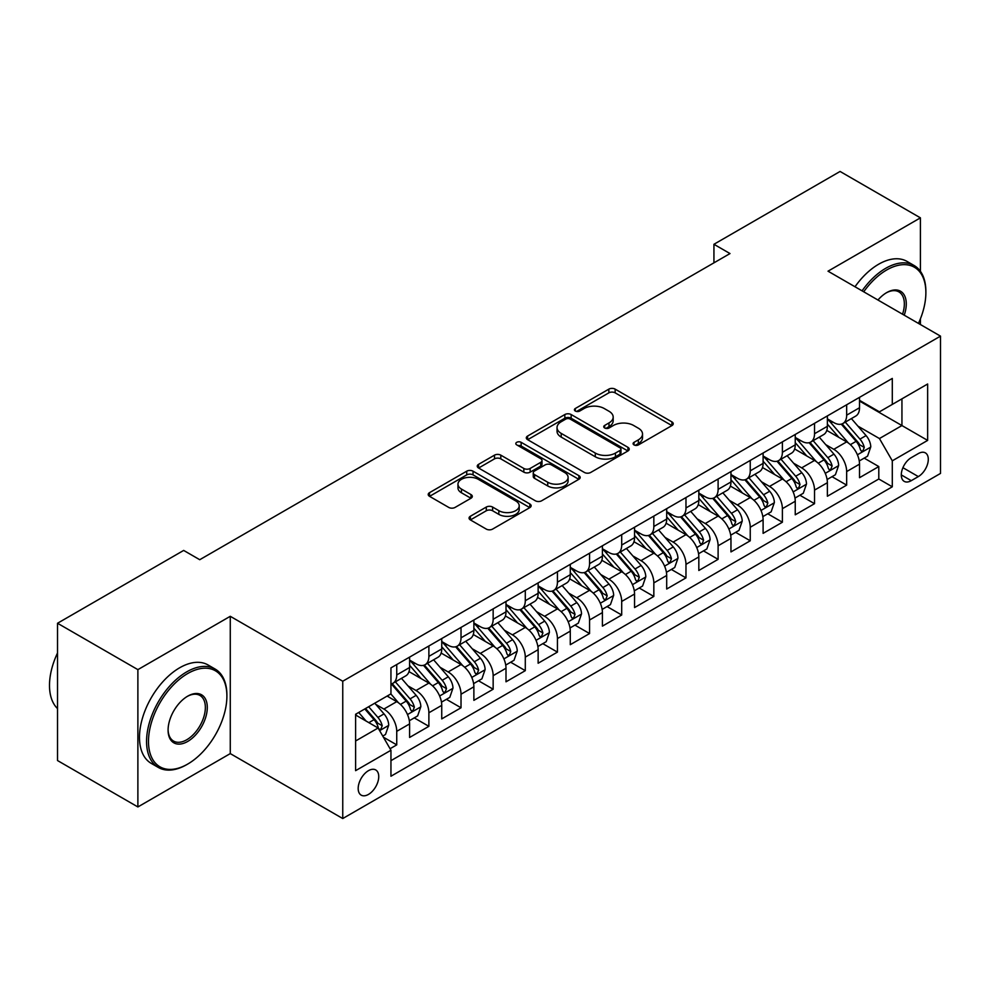 <?xml version="1.0" encoding="UTF-8"?>
<svg xmlns="http://www.w3.org/2000/svg" width="990" height="990" viewBox="0 0 990 990"><rect width="100%" height="100%" fill="white"/><g stroke="black" fill="none" stroke-linecap="round" stroke-linejoin="round"><path stroke-width="1.49" d="M634.008 444.906A3.119 1.807 0 0 0 638.414 444.906L671.938 425.564A4.455 2.574 0 0 0 673.237 423.745A4.455 2.574 0 0 0 671.938 421.913L615.149 389.132A4.455 2.574 0 0 0 608.85 389.132L575.326 408.486A3.119 1.807 0 0 0 574.41 409.761A3.119 1.807 0 0 0 575.326 411.036A3.119 1.807 0 0 0 579.744 411.036L584.088 408.536A14.281 8.242 0 0 1 604.271 408.536L608.999 411.258A14.281 8.242 0 0 1 613.181 417.087A14.281 8.242 0 0 1 608.999 422.916L604.667 425.428A3.119 1.807 0 0 0 603.751 426.702A3.119 1.807 0 0 0 604.667 427.977A3.119 1.807 0 0 0 609.085 427.977L613.416 425.465A14.281 8.242 0 0 1 633.612 425.465L638.34 428.2A14.281 8.242 0 0 1 642.522 434.028A14.281 8.242 0 0 1 638.34 439.857L634.008 442.357A3.119 1.807 0 0 0 633.093 443.631A3.119 1.807 0 0 0 634.008 444.906L634.008 442.357M368.466 794.413A14.541 8.403 120 0 0 377.957 781.605A14.541 8.403 120 0 0 375.73 769.948A14.541 8.403 120 0 0 368.466 770.666A14.541 8.403 120 0 0 358.962 783.486A14.541 8.403 120 0 0 361.189 795.143A14.541 8.403 120 0 0 368.466 794.413M470.361 516.26A4.455 2.574 0 0 0 469.062 518.079A4.455 2.574 0 0 0 470.361 519.899L486.3 529.093A4.455 2.574 0 0 0 492.599 529.093L529.823 507.61A4.455 2.574 0 0 0 531.135 505.779A4.455 2.574 0 0 0 529.823 503.96L473.047 471.178A4.455 2.574 0 0 0 466.736 471.178L429.512 492.674A4.455 2.574 0 0 0 428.212 494.493A4.455 2.574 0 0 0 429.512 496.312L448.755 507.425A4.455 2.574 0 0 0 455.066 507.425L470.993 498.23A4.455 2.574 0 0 0 472.304 496.411A4.455 2.574 0 0 0 470.993 494.579L461.451 489.072A11.93 6.893 0 0 1 457.962 484.209A11.93 6.893 0 0 1 465.325 477.836A11.93 6.893 0 0 1 478.331 479.333L515.716 500.915A11.93 6.893 0 0 1 519.206 505.779A11.93 6.893 0 0 1 511.842 512.152A11.93 6.893 0 0 1 498.836 510.654L492.599 507.053A4.455 2.574 0 0 0 486.3 507.053L470.361 516.26L470.361 519.899M230.274 616.3L137.882 669.636L57.531 623.255L57.531 760.555L137.882 806.949L230.274 753.6L342.75 818.544L342.75 681.231L230.274 616.3L230.274 753.6M920.415 271.31L920.415 217.85L828.024 271.186L940.5 336.13L342.75 681.231M920.415 217.85L840.077 171.456L713.938 244.283L713.938 262.845M57.531 623.255L183.67 550.428L199.745 559.709L730.001 253.564L713.938 244.283M584.397 472.453A4.455 2.574 0 0 0 590.708 472.453L627.932 450.97A4.455 2.574 0 0 0 629.232 449.151A4.455 2.574 0 0 0 627.932 447.319L571.156 414.538A4.455 2.574 0 0 0 564.845 414.538L527.62 436.033A4.455 2.574 0 0 0 526.309 437.852A4.455 2.574 0 0 0 527.62 439.671L584.397 472.453M517.98 445.587A3.119 1.807 0 0 1 521.148 446.02L521.148 442.32L578.878 475.646A4.455 2.574 0 0 1 580.189 477.465A4.455 2.574 0 0 1 578.878 479.284L541.654 500.779A4.455 2.574 0 0 1 535.343 500.779L478.566 467.998L478.566 464.347A4.455 2.574 0 0 0 477.254 466.179A4.455 2.574 0 0 0 478.566 467.998M478.566 464.347L494.493 455.153A4.455 2.574 0 0 1 500.804 455.153L523.834 468.456A4.455 2.574 0 0 0 530.145 468.456L540.713 462.342A4.455 2.574 0 0 0 542.013 460.523A4.455 2.574 0 0 0 540.713 458.704L516.731 444.869A3.119 1.807 0 0 1 515.815 443.594A3.119 1.807 0 0 1 517.745 441.924A3.119 1.807 0 0 1 521.148 442.32M390.072 748.725L396.743 744.876L383.402 737.179M375.816 704.41L383.885 709.063A18.179 10.494 60 0 1 396.743 731.338L409.6 723.913L409.6 737.451L428.88 726.326L414.253 717.886M407.954 685.86L416.023 690.513A18.179 10.494 60 0 1 428.88 712.775L441.738 705.363L441.738 718.901L461.018 707.776L446.391 699.324M440.092 667.297L448.161 671.962A18.179 10.494 60 0 1 461.018 694.225L473.876 686.8L473.876 700.351L493.156 689.213L478.529 680.774M472.23 648.747L480.299 653.412A18.179 10.494 60 0 1 493.156 675.675L506.001 668.25L506.001 681.801L525.294 670.663L510.667 662.223M504.368 630.197L512.436 634.85A18.179 10.494 60 0 1 525.294 657.113L538.139 649.7L538.139 663.238L557.432 652.113L542.805 643.661M536.506 611.634L544.574 616.3A18.179 10.494 60 0 1 557.432 638.562L570.277 631.137L570.277 644.688L589.557 633.55L574.942 625.111M568.644 593.084L576.712 597.75A18.179 10.494 60 0 1 589.557 620.012L602.415 612.587L602.415 626.138L621.695 615L607.08 606.561M600.782 574.534L608.85 579.187A18.179 10.494 60 0 1 621.695 601.45L634.553 594.037L634.553 607.575L653.833 596.45L639.218 587.998M632.919 555.972L640.988 560.637A18.179 10.494 60 0 1 653.833 582.9L666.691 575.475L666.691 589.025L685.971 577.888L671.356 569.448M665.045 537.422L673.126 542.087A18.179 10.494 60 0 1 685.971 564.35L698.829 556.925L698.829 570.475L718.109 559.338L703.494 550.898M697.183 518.871L705.251 523.524A18.179 10.494 60 0 1 718.109 545.787L730.966 538.374L730.966 551.913L750.247 540.788L735.632 532.335M729.321 500.309L737.389 504.974A18.179 10.494 60 0 1 750.247 527.237L763.104 519.812L763.104 533.363L782.385 522.225L767.757 513.785M761.459 481.759L769.527 486.424A18.179 10.494 60 0 1 782.385 508.687L795.242 501.262L795.242 514.812L814.523 503.675L799.895 495.235M793.596 463.209L801.665 467.862A18.179 10.494 60 0 1 814.523 490.124L827.38 482.712L827.38 496.25L846.66 485.125L846.66 471.574A18.179 10.494 -120 0 0 833.803 449.312L825.734 444.646M832.033 476.673L846.66 485.125M409.6 723.913A18.179 10.494 -120 0 0 396.743 701.65L387.102 696.081M441.738 705.363A18.179 10.494 -120 0 0 428.88 683.088L409.006 671.616M473.876 686.8A18.179 10.494 -120 0 0 461.018 664.538L441.144 653.066M506.001 668.25A18.179 10.494 -120 0 0 493.156 645.987L473.282 634.516M538.139 649.7A18.179 10.494 -120 0 0 525.294 627.425L505.42 615.953M570.277 631.137A18.179 10.494 -120 0 0 557.432 608.875L537.558 597.403M602.415 612.587A18.179 10.494 -120 0 0 589.557 590.325L569.683 578.853M634.553 594.037A18.179 10.494 -120 0 0 621.695 571.762L601.821 560.291M666.691 575.475A18.179 10.494 -120 0 0 653.833 553.212L633.959 541.74M698.829 556.925A18.179 10.494 -120 0 0 685.971 534.662L666.097 523.19M730.966 538.374A18.179 10.494 -120 0 0 718.109 516.099L698.235 504.628M763.104 519.812A18.179 10.494 -120 0 0 750.247 497.549L730.373 486.078M795.242 501.262A18.179 10.494 -120 0 0 782.385 478.999L762.51 467.528M827.38 482.712A18.179 10.494 -120 0 0 814.523 460.449L794.648 448.965M918.324 453.581L911.258 457.665A14.095 8.13 120 0 0 902.051 470.077A14.095 8.13 120 0 0 904.216 481.363A14.095 8.13 120 0 0 911.258 480.67L918.324 476.586A14.095 8.13 120 0 0 927.531 464.174A14.095 8.13 120 0 0 925.365 452.875A14.095 8.13 120 0 0 918.324 453.581M342.75 818.544L940.5 473.43L940.5 336.13M355.608 740.978L378.106 727.996L390.951 750.259L390.951 776.234L892.299 486.795L892.299 460.82L879.442 438.545L857.872 426.096M390.951 750.259L355.608 770.666L355.608 714.26L390.951 693.854L390.951 667.879L892.299 378.428L892.299 404.415L927.642 383.996L927.642 440.401L892.299 460.82M409.6 660.082L416.023 663.795A18.179 10.494 60 0 0 425.118 664.698L437.964 657.273A18.179 10.494 -120 0 0 441.738 648.957L441.738 638.562M441.738 641.532L448.161 645.245A18.179 10.494 60 0 0 457.244 646.148L470.101 638.723A18.179 10.494 -120 0 0 473.876 630.395L473.876 620.012M473.876 622.982L480.299 626.682A18.179 10.494 60 0 0 489.382 627.586L502.239 620.161A18.179 10.494 -120 0 0 506.001 611.845L506.001 601.45M506.001 604.42L512.436 608.132A18.179 10.494 60 0 0 521.52 609.036L534.377 601.611A18.179 10.494 -120 0 0 538.139 593.295L538.139 582.9M538.139 585.87L544.574 589.582A18.179 10.494 60 0 0 553.658 590.486L566.515 583.061A18.179 10.494 -120 0 0 570.277 574.732L570.277 564.35M570.277 567.32L576.712 571.02A18.179 10.494 60 0 0 585.795 571.923L598.653 564.51A18.179 10.494 -120 0 0 602.415 556.182L602.415 545.787M602.415 548.757L608.85 552.47A18.179 10.494 60 0 0 617.933 553.373L630.791 545.948A18.179 10.494 -120 0 0 634.553 537.632L634.553 527.237M634.553 530.207L640.988 533.919A18.179 10.494 60 0 0 650.071 534.823L662.929 527.398A18.179 10.494 -120 0 0 666.691 519.069L666.691 508.687M666.691 511.657L673.126 515.357A18.179 10.494 60 0 0 682.209 516.26L695.067 508.848A18.179 10.494 -120 0 0 698.829 500.519L698.829 490.124M698.829 493.094L705.251 496.807A18.179 10.494 60 0 0 714.347 497.71L727.205 490.285A18.179 10.494 -120 0 0 730.966 481.969L730.966 471.574M730.966 474.544L737.389 478.257A18.179 10.494 60 0 0 746.485 479.16L759.342 471.735A18.179 10.494 -120 0 0 763.104 463.407L763.104 453.024M763.104 455.994L769.527 459.707A18.179 10.494 60 0 0 778.623 460.598L791.48 453.185A18.179 10.494 -120 0 0 795.242 444.857L795.242 434.462M795.242 437.432L801.665 441.144A18.179 10.494 60 0 0 810.76 442.047L823.618 434.622A18.179 10.494 -120 0 0 827.38 426.306L827.38 415.911M390.951 760.654L878.798 478.999L878.798 466.562L859.518 477.7L859.518 464.149A18.179 10.494 -120 0 0 846.66 441.887L826.786 430.415M827.38 418.881L833.803 422.594A18.179 10.494 -120 0 0 842.898 423.497A18.179 10.494 -120 0 0 846.66 415.169L846.66 404.774M842.898 423.497L855.744 416.072A18.179 10.494 -120 0 0 859.518 407.744L859.518 397.361M396.743 664.538L396.743 674.933A18.179 10.494 60 0 1 392.981 683.249A18.179 10.494 60 0 1 390.951 683.991M392.981 683.249L405.826 675.824A18.179 10.494 -120 0 0 409.6 667.508L409.6 657.113M428.88 645.987L428.88 656.37A18.179 10.494 60 0 1 425.118 664.698M461.018 627.425L461.018 637.82A18.179 10.494 60 0 1 457.244 646.148M493.156 608.875L493.156 619.27A18.179 10.494 60 0 1 489.382 627.586M525.294 590.325L525.294 600.707A18.179 10.494 60 0 1 521.52 609.036M557.432 571.762L557.432 582.157A18.179 10.494 60 0 1 553.658 590.486M589.557 553.212L589.557 563.607A18.179 10.494 60 0 1 585.795 571.923M621.695 534.662L621.695 545.044A18.179 10.494 60 0 1 617.933 553.373M653.833 516.099L653.833 526.494A18.179 10.494 60 0 1 650.071 534.823M685.971 497.549L685.971 507.944A18.179 10.494 60 0 1 682.209 516.26M718.109 478.999L718.109 489.382A18.179 10.494 60 0 1 714.347 497.71M750.247 460.437L750.247 470.832A18.179 10.494 60 0 1 746.485 479.16M782.385 441.887L782.385 452.282A18.179 10.494 60 0 1 778.623 460.598M814.523 423.336L814.523 433.719A18.179 10.494 60 0 1 810.76 442.047M814.523 490.124L814.523 503.675M782.385 508.687L782.385 522.225M750.247 527.237L750.247 540.788M718.109 545.787L718.109 559.338M685.971 564.35L685.971 577.888M653.833 582.9L653.833 596.45M621.695 601.45L621.695 615M589.557 620.012L589.557 633.55M557.432 638.562L557.432 652.113M525.294 657.113L525.294 670.663M493.156 675.675L493.156 689.213M461.018 694.225L461.018 707.776M428.88 712.775L428.88 726.326M396.743 731.338L396.743 744.876M378.106 727.996L355.608 715.003M879.442 438.545L901.94 425.564L901.94 398.846L927.642 383.996M859.518 401.074L927.642 440.401M859.518 400.331L879.442 411.828L892.299 404.415M920.415 324.534L920.415 318.829M137.882 669.636L137.882 806.949M864.171 458.123L878.798 466.562M878.798 478.999L892.299 486.795M635.246 445.351L638.34 443.57A14.281 8.242 0 0 0 642.522 437.741L642.522 434.028M613.181 417.087L613.181 420.8A14.281 8.242 0 0 1 608.999 426.628L605.917 428.41M671.876 425.589L615.149 392.844A4.455 2.574 0 0 0 608.85 392.844L576.576 411.481M627.87 450.995L571.156 418.25A4.455 2.574 0 0 0 564.845 418.25L527.682 439.709M620.049 450.425A3.119 1.807 0 0 0 620.953 449.151A3.119 1.807 0 0 0 620.049 447.864L570.203 419.092A3.119 1.807 0 0 0 565.785 419.092L561.219 421.74A14.281 8.242 0 0 0 557.036 427.569A14.281 8.242 0 0 0 561.219 433.397L595.287 453.061A14.281 8.242 0 0 0 615.471 453.061L620.049 450.425L620.049 454.125A3.119 1.807 0 0 0 620.953 452.851L620.953 449.151M557.036 427.569L557.036 431.269A14.281 8.242 0 0 0 561.219 437.097L561.219 433.397M620.049 454.125L615.471 456.774A14.281 8.242 0 0 1 595.287 456.774L561.219 437.097M478.628 468.022L494.493 458.865L494.493 455.153M542.013 460.523L542.013 464.236A4.455 2.574 0 0 1 540.713 466.055L530.145 472.156A4.455 2.574 0 0 1 523.834 472.156L500.804 458.865A4.455 2.574 0 0 0 494.493 458.865M521.148 446.02L578.816 479.321M547.73 482.241A11.93 6.893 0 0 0 560.736 483.739A11.93 6.893 0 0 0 568.099 477.378A11.93 6.893 0 0 0 564.609 472.502L551.43 464.904A4.455 2.574 0 0 0 545.131 464.904L534.563 471.005A4.455 2.574 0 0 0 533.251 472.824A4.455 2.574 0 0 0 534.563 474.643L547.73 482.241L547.73 485.954A11.93 6.893 0 0 0 560.736 487.451A11.93 6.893 0 0 0 568.099 481.078L568.099 477.378M533.251 472.824L533.251 476.536A4.455 2.574 0 0 0 534.563 478.356L534.563 474.643M547.73 485.954L534.563 478.356M519.206 505.779L519.206 509.491A11.93 6.893 0 0 1 511.842 515.864A11.93 6.893 0 0 1 498.836 514.367L492.599 510.766A4.455 2.574 0 0 0 486.3 510.766L470.423 519.936M457.962 484.209L457.962 487.909A11.93 6.893 0 0 0 461.451 492.785L461.451 489.072M470.931 498.255L461.451 492.785M529.761 507.635L473.047 474.891A4.455 2.574 0 0 0 466.736 474.891L429.573 496.349M859.246 460.969L867.549 456.18L870.767 446.898A12.041 6.955 -120 0 0 866.077 435.588L851.388 418.584M848.442 443.062L831.031 422.903A34.774 20.072 -120 0 0 827.38 419.079M838.901 437.407L829.15 426.133A28.859 16.657 -120 0 0 827.38 424.19M841.252 424.141L856.102 441.342A12.041 6.955 60 0 1 860.397 449.633L861.275 451.069L862.909 450.834L864.258 447.406A12.041 6.955 -120 0 0 859.963 439.114L845.287 422.111M842.131 423.868L858.095 442.344A6.138 3.539 60 0 1 859.629 444.745L864.258 447.406M918.46 323.408A55.452 32.014 120 0 0 925.873 292.619A55.452 32.014 120 0 0 886.669 269.985A55.452 32.014 120 0 0 863.726 291.803M862.067 290.85A56.814 32.794 -60 0 1 885.704 268.315A56.814 32.794 -60 0 1 914.116 265.506A56.814 32.794 -60 0 1 925.873 291.506L925.873 292.619M877.957 300.019A27.72 16.001 -60 0 1 886.669 292.619L886.669 292.619A27.72 16.001 -60 0 1 904.229 315.191M855.001 286.766A56.814 32.794 -60 0 1 878.637 264.231A56.814 32.794 -60 0 1 907.038 261.422L914.116 265.506M902.546 314.214A26.359 15.221 120 0 0 898.883 291.877A26.359 15.221 120 0 0 886.186 292.904M186.726 764.639L187.692 764.082A55.452 32.014 120 0 0 226.896 696.168A55.452 32.014 120 0 0 187.692 673.534A55.452 32.014 120 0 0 148.488 741.448A55.452 32.014 120 0 0 187.692 764.082L186.726 764.639A56.814 32.794 -60 0 1 158.326 767.448A56.814 32.794 -60 0 1 149.614 721.933A56.814 32.794 -60 0 1 186.726 671.863A56.814 32.794 -60 0 1 215.127 669.054A56.814 32.794 -60 0 1 226.896 695.054L226.896 696.168M187.692 741.448A27.72 16.001 -60 0 1 168.09 730.125A27.72 16.001 -60 0 1 187.692 696.168L187.692 696.168A27.72 16.001 -60 0 1 207.294 707.491A27.72 16.001 -60 0 1 187.692 741.448M168.09 729.556A26.359 15.221 120 0 0 173.547 741.077A26.359 15.221 120 0 0 186.726 739.777A26.359 15.221 120 0 0 203.94 716.55A26.359 15.221 120 0 0 199.906 695.426A26.359 15.221 120 0 0 187.197 696.465M158.326 767.448L151.247 763.377A56.814 32.794 -60 0 1 142.548 717.849A56.814 32.794 -60 0 1 179.66 667.78A56.814 32.794 -60 0 1 208.061 664.971L215.127 669.054M57.531 708.605A56.814 32.794 -60 0 1 57.531 652.942M827.108 479.519L835.412 474.73L838.629 465.449A12.041 6.955 -120 0 0 833.939 454.138L819.25 437.147M816.304 461.612L798.893 441.453A34.774 20.072 -120 0 0 795.242 437.63M806.763 455.957L797.024 444.683A28.859 16.657 -120 0 0 795.242 442.74M809.115 442.703L823.977 459.892A12.041 6.955 60 0 1 828.271 468.196L829.137 469.619L830.771 469.396L832.12 465.968A12.041 6.955 -120 0 0 827.826 457.665L813.149 440.674M809.993 442.419L825.957 460.894A6.138 3.539 60 0 1 827.504 463.295L832.12 465.968M794.97 498.081L803.274 493.28L806.491 484.011A12.041 6.955 -120 0 0 801.801 472.7L787.112 455.697M784.167 480.175L766.755 460.016A34.774 20.072 -120 0 0 763.104 456.192M774.626 474.519L764.886 463.233A28.859 16.657 -120 0 0 763.104 461.303M776.977 461.253L791.839 478.455A12.041 6.955 60 0 1 796.133 486.746L797 488.169L798.633 487.946L799.982 484.518A12.041 6.955 -120 0 0 795.688 476.227L781.011 459.224M777.855 460.969L793.819 479.445A6.138 3.539 60 0 1 795.366 481.845L799.982 484.518M762.832 516.632L771.136 511.842L774.353 502.561A12.041 6.955 -120 0 0 769.663 491.25L754.974 474.247M752.029 498.725L734.617 478.566A34.774 20.072 -120 0 0 730.966 474.742M742.488 493.07L732.749 481.796A28.859 16.657 -120 0 0 730.966 479.853M744.851 479.804L759.701 497.005A12.041 6.955 60 0 1 763.995 505.296L764.862 506.732L766.495 506.496L767.844 503.068A12.041 6.955 -120 0 0 763.55 494.777L748.873 477.774M745.718 479.531L761.681 498.007A6.138 3.539 60 0 1 763.228 500.408L767.844 503.068M730.694 535.182L738.998 530.393L742.215 521.111A12.041 6.955 -120 0 0 737.525 509.8L722.836 492.81M719.903 517.275L702.479 497.116A34.774 20.072 -120 0 0 698.829 493.292M710.35 511.62L700.611 500.346A28.859 16.657 -120 0 0 698.829 498.403M712.713 498.366L727.563 515.555A12.041 6.955 60 0 1 731.857 523.859L732.736 525.282L734.357 525.059L735.706 521.631A12.041 6.955 -120 0 0 731.412 513.327L716.735 496.337M713.58 498.081L729.543 516.557A6.138 3.539 60 0 1 731.09 518.958L735.706 521.631M698.556 553.744L706.86 548.943L710.077 539.674A12.041 6.955 -120 0 0 705.387 528.363L690.698 511.36M687.765 535.837L670.341 515.679A34.774 20.072 -120 0 0 666.691 511.855M678.212 530.182L668.473 518.896A28.859 16.657 -120 0 0 666.691 516.966M680.576 516.916L695.426 534.117A12.041 6.955 60 0 1 699.72 542.409L700.598 543.832L702.219 543.609L703.568 540.181A12.041 6.955 -120 0 0 699.274 531.89L684.597 514.887M681.442 516.632L697.405 535.107A6.138 3.539 60 0 1 698.952 537.508L703.568 540.181M666.418 572.294L674.722 567.505L677.94 558.224A12.041 6.955 -120 0 0 673.25 546.913L658.56 529.91M655.627 554.388L638.204 534.229A34.774 20.072 -120 0 0 634.553 530.405M646.074 548.732L636.335 537.459A28.859 16.657 -120 0 0 634.553 535.516M648.438 535.466L663.288 552.668A12.041 6.955 60 0 1 667.582 560.959L668.46 562.394L670.082 562.159L671.443 558.731A12.041 6.955 -120 0 0 667.149 550.44L652.46 533.437M649.304 535.194L665.268 553.67A6.138 3.539 60 0 1 666.815 556.071L671.443 558.731M634.281 590.844L642.584 586.055L645.802 576.774A12.041 6.955 -120 0 0 641.112 565.463L626.423 548.472M623.49 572.938L606.078 552.779A34.774 20.072 -120 0 0 602.415 548.955M613.936 567.282L604.197 556.009A28.859 16.657 -120 0 0 602.415 554.066M616.3 554.029L631.15 571.218A12.041 6.955 60 0 1 635.444 579.521L636.323 580.944L637.944 580.722L639.305 577.294A12.041 6.955 -120 0 0 635.011 568.99L620.322 551.999M617.166 553.744L633.13 572.22A6.138 3.539 60 0 1 634.677 574.621L639.305 577.294M602.143 609.407L610.446 604.605L613.664 595.337A12.041 6.955 -120 0 0 608.974 584.026L594.297 567.023M591.352 591.5L573.94 571.341A34.774 20.072 -120 0 0 570.277 567.518M581.798 585.845L572.059 574.559A28.859 16.657 -120 0 0 570.277 572.628M584.162 572.579L599.012 589.78A12.041 6.955 60 0 1 603.306 598.071L604.185 599.495L605.806 599.272L607.167 595.844A12.041 6.955 -120 0 0 602.873 587.553L588.184 570.549M585.028 572.294L600.992 590.77A6.138 3.539 60 0 1 602.539 593.171L607.167 595.844M570.005 627.957L578.321 623.168L581.526 613.887A12.041 6.955 -120 0 0 576.836 602.576L562.159 585.573M559.214 610.05L541.802 589.892A34.774 20.072 -120 0 0 538.139 586.068M549.66 604.395L539.921 593.121A28.859 16.657 -120 0 0 538.139 591.179M552.024 591.129L566.874 608.33A12.041 6.955 60 0 1 571.168 616.621L572.047 618.057L573.668 617.822L575.029 614.394A12.041 6.955 -120 0 0 570.735 606.103L556.046 589.1M552.903 590.857L568.854 609.333A6.138 3.539 60 0 1 570.401 611.733L575.029 614.394M537.879 646.507L546.183 641.718L549.388 632.437A12.041 6.955 -120 0 0 544.698 621.126L530.021 604.135M527.076 628.601L509.664 608.442A34.774 20.072 -120 0 0 506.001 604.618M517.523 622.945L507.783 611.672A28.859 16.657 -120 0 0 506.001 609.729M519.886 609.692L534.736 626.88A12.041 6.955 60 0 1 539.03 635.184L539.909 636.607L541.53 636.372L542.891 632.957A12.041 6.955 -120 0 0 538.597 624.653L523.908 607.662M520.765 609.407L536.716 627.883A6.138 3.539 60 0 1 538.263 630.284L542.891 632.957M505.742 665.07L514.045 660.268L517.25 650.999A12.041 6.955 -120 0 0 512.56 639.688L497.883 622.685M494.938 647.163L477.526 627.004A34.774 20.072 -120 0 0 473.876 623.18M485.385 641.508L475.646 630.222A28.859 16.657 -120 0 0 473.876 628.291M487.748 628.242L502.598 645.443A12.041 6.955 60 0 1 506.892 653.734L507.771 655.157L509.404 654.935L510.753 651.507A12.041 6.955 -120 0 0 506.459 643.215L491.77 626.212M488.627 627.957L504.578 646.433A6.138 3.539 60 0 1 506.125 648.834L510.753 651.507M473.604 683.62L481.907 678.831L485.112 669.549A12.041 6.955 -120 0 0 480.422 658.239L465.746 641.235M462.8 665.713L445.389 645.554A34.774 20.072 -120 0 0 441.738 641.73M453.247 660.058L443.508 648.784A28.859 16.657 -120 0 0 441.738 646.841M455.61 646.792L470.46 663.993A12.041 6.955 60 0 1 474.755 672.284L475.633 673.72L477.267 673.485L478.615 670.057A12.041 6.955 -120 0 0 474.321 661.765L459.632 644.762M456.489 646.52L472.44 664.995A6.138 3.539 60 0 1 473.987 667.396L478.615 670.057M441.466 702.17L449.769 697.381L452.975 688.1A12.041 6.955 -120 0 0 448.284 676.789L433.608 659.798M430.662 684.263L413.251 664.104A34.774 20.072 -120 0 0 409.6 660.28M421.109 678.608L411.37 667.334A28.859 16.657 -120 0 0 409.6 665.391M423.473 665.354L438.322 682.543A12.041 6.955 60 0 1 442.617 690.847L443.495 692.27L445.129 692.035L446.478 688.619A12.041 6.955 -120 0 0 442.183 680.316L427.494 663.312M424.351 665.07L440.303 683.546A6.138 3.539 60 0 1 441.849 685.946L446.478 688.619M409.328 720.732L417.632 715.931L420.837 706.662A12.041 6.955 -120 0 0 416.147 695.351L401.47 678.348M398.525 702.826L390.84 693.916M388.971 697.17L387.733 695.723M391.335 683.904L406.185 701.106A12.041 6.955 60 0 1 410.479 709.397L411.357 710.82L412.991 710.597L414.34 707.169A12.041 6.955 -120 0 0 410.046 698.878L395.369 681.875M392.213 683.62L408.165 702.096A6.138 3.539 60 0 1 409.712 704.496L414.34 707.169M382.759 736.065L385.494 734.493L388.711 725.212A12.041 6.955 -120 0 0 384.021 713.901L374.764 703.197M366.139 721.091L358.702 712.478M356.846 715.721L355.608 714.285M364.803 708.951L374.047 719.656A12.041 6.955 60 0 1 378.341 727.947L379.22 729.383L380.853 729.147L382.202 725.72A12.041 6.955 -120 0 0 377.908 717.428L368.664 706.724M365.558 708.518L376.027 720.658A6.138 3.539 60 0 1 377.574 723.059L382.202 725.72M383.885 709.063L396.743 701.65M416.023 690.513L428.88 683.088M448.161 671.962L461.018 664.538M480.299 653.412L493.156 645.987M512.436 634.85L525.294 627.425M544.574 616.3L557.432 608.875M576.712 597.75L589.557 590.325M608.85 579.187L621.695 571.762M640.988 560.637L653.833 553.212M673.126 542.087L685.971 534.662M705.251 523.524L718.109 516.099M737.389 504.974L750.247 497.549M769.527 486.424L782.385 478.999M801.665 467.862L814.523 460.449M833.803 449.312L846.66 441.887M846.66 415.169L859.518 407.744M396.743 674.933L409.6 667.508M428.88 656.37L441.738 648.957M461.018 637.82L473.876 630.395M493.156 619.27L506.001 611.845M525.294 600.707L538.139 593.295M557.432 582.157L570.277 574.732M589.557 563.607L602.415 556.182M621.695 545.044L634.553 537.632M653.833 526.494L666.691 519.069M685.971 507.944L698.829 500.519M718.109 489.382L730.966 481.969M750.247 470.832L763.104 463.407M782.385 452.282L795.242 444.857M814.523 433.719L827.38 426.306M846.66 471.574L859.518 464.149M902.917 467.688L918.324 476.586M901.296 474.915L911.258 480.67M638.34 443.57L638.34 439.857M604.667 427.977L604.667 425.428M608.999 426.628L608.999 422.916M575.326 411.036L575.326 408.486M608.85 392.844L608.85 389.132M615.149 392.844L615.149 389.132M671.938 425.564L671.938 421.913M527.62 439.671L527.62 436.033M564.845 418.25L564.845 414.538M571.156 418.25L571.156 414.538M627.932 450.97L627.932 447.319M595.287 456.774L595.287 453.061M615.471 456.774L615.471 453.061M500.804 458.865L500.804 455.153M523.834 472.156L523.834 468.456M530.145 472.156L530.145 468.456M540.713 466.055L540.713 462.342M578.878 479.284L578.878 475.646M486.3 510.766L486.3 507.053M492.599 510.766L492.599 507.053M498.836 514.367L498.836 510.654M470.993 498.23L470.993 494.579M429.512 496.312L429.512 492.674M466.736 474.891L466.736 471.178M473.047 474.891L473.047 471.178M529.823 507.61L529.823 503.96M857.402 454.794L870.68 447.134M831.031 422.903L832.689 421.95M859.963 439.114L866.077 435.588M850.361 444.659L856.102 441.342M825.276 473.344L838.542 465.684M798.893 441.453L800.551 440.5M827.826 457.665L833.939 454.138M818.223 463.209L823.977 459.892M793.139 491.906L806.404 484.234M766.755 460.016L768.413 459.051M795.688 476.227L801.801 472.7M786.085 481.771L791.839 478.455M761.001 510.456L774.267 502.796M734.617 478.566L736.275 477.613M763.55 494.777L769.663 491.25M753.959 500.321L759.701 497.005M728.863 529.007L742.129 521.346M702.479 497.116L704.138 496.163M731.412 513.327L737.525 509.8M721.821 518.871L727.563 515.555M696.725 547.569L709.991 539.896M670.341 515.679L672 514.713M699.274 531.89L705.387 528.363M689.684 537.434L695.426 534.117M664.587 566.119L677.865 558.459M638.204 534.229L639.862 533.276M667.149 550.44L673.25 546.913M657.546 555.984L663.288 552.668M632.449 584.669L645.727 577.009M606.078 552.779L607.724 551.826M635.011 568.99L641.112 565.463M625.408 574.534L631.15 571.218M600.311 603.232L613.59 595.559M573.94 571.341L575.586 570.376M602.873 587.553L608.974 584.026M593.27 593.097L599.012 589.78M568.173 621.782L581.452 614.122M541.802 589.892L543.448 588.939M570.735 606.103L576.836 602.576M561.132 611.647L566.874 608.33M536.036 640.332L549.314 632.672M509.664 608.442L511.323 607.489M538.597 624.653L544.698 621.126M528.994 630.197L534.736 626.88M503.898 658.895L517.176 651.222M477.526 627.004L479.185 626.039M506.459 643.215L512.56 639.688M496.856 648.759L502.598 645.443M471.76 677.445L485.038 669.784M445.389 645.554L447.047 644.601M474.321 661.765L480.422 658.239M464.718 667.31L470.46 663.993M439.622 695.995L452.9 688.335M413.251 664.104L414.909 663.152M442.183 680.316L448.284 676.789M432.581 685.86L438.322 682.543M407.484 714.557L420.762 706.885M410.046 698.878L416.147 695.351M400.443 704.41L406.185 701.106M379.628 730.632L388.625 725.447M377.908 717.428L384.021 713.901M368.849 722.651L374.047 719.656"/></g></svg>
